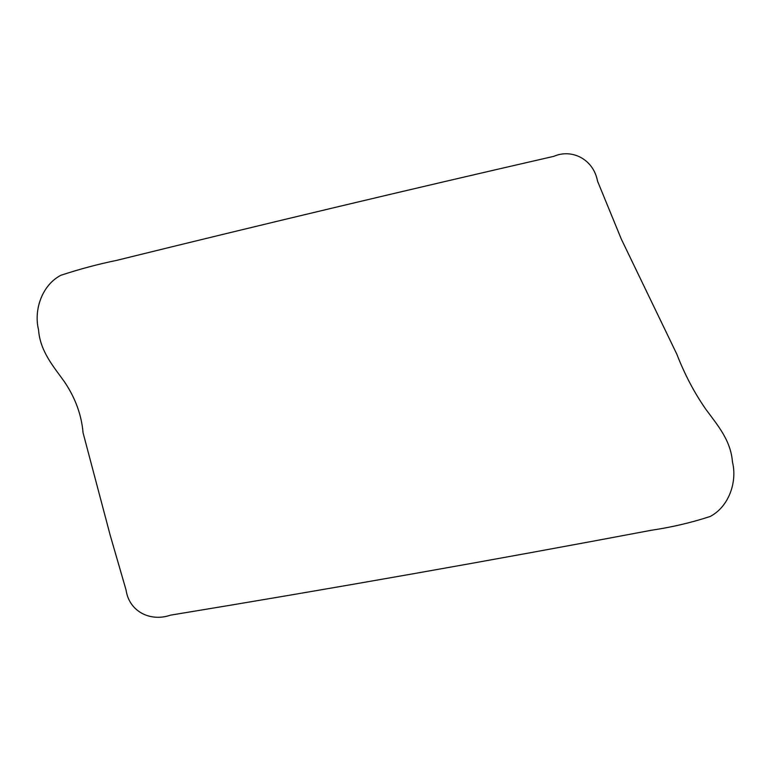 <?xml version="1.0" encoding="UTF-8"?>
<svg xmlns="http://www.w3.org/2000/svg" width="771" height="771" viewBox="0 0 771 771"><rect width="100%" height="100%" fill="white"/><g stroke="black" fill="none" stroke-linecap="round" stroke-linejoin="round"><path stroke-width="1.16" d="M553.857 156.32C572.053 148.389 593.535 159.395 597.515 181.089L621.339 239.155L676.822 354.178C684.744 374.581 694.469 393.027 706.005 409.517C717.599 425.226 730.821 440.376 732.45 461.945C737.433 481.827 728.932 506.73 710.139 516.493C691.288 522.651 671.772 527.229 651.591 530.217C491.773 560.382 331.395 588.697 170.478 615.162C150.22 622.197 129.046 611.336 126.087 590.085L110.263 535.488L83.056 432.753C81.581 415.155 75.452 398.27 64.668 382.108C53.662 366.649 40.082 351.354 38.55 329.824C33.567 309.942 42.068 285.039 60.861 275.276C79.683 269.098 98.283 264.125 116.681 260.367C262.882 224.284 408.601 189.599 553.857 156.32"/></g></svg>
